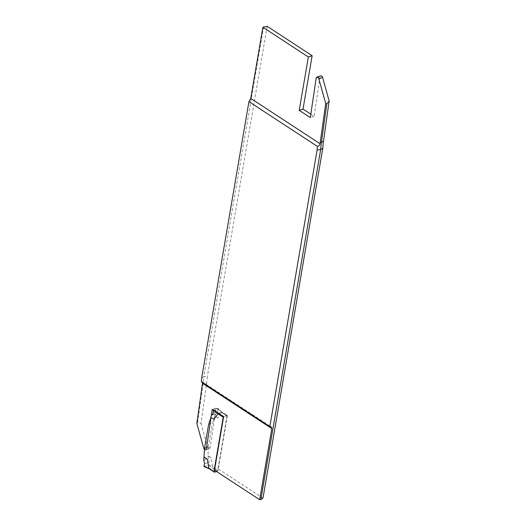 <?xml version="1.0" encoding="UTF-8"?>
<svg xmlns="http://www.w3.org/2000/svg" width="526" height="526" viewBox="0 0 526 526"><rect width="100%" height="100%" fill="white"/><g stroke="black" fill="none" stroke-linecap="round" stroke-linejoin="round"><path stroke-width="0.39" stroke-dasharray="2.63 1.97" d="M263.605 26.787L203.779 376.8L207.349 376.254A83.516 54.382 -108.6 0 1 206.626 383.434L200.985 423.443L197.618 422.529L196.842 423.476M201.655 378.174L203.779 376.8A82.457 53.691 71.4 0 1 203.056 383.921L202.346 384.401M310.833 114.168L314.121 116.318L319.972 76.868A1.979 1.289 71.4 0 1 320.689 75.823M314.121 116.318L310.32 117.594M214.207 469.981L218.001 468.699L262.974 498.109M218.001 468.699L227.12 415.349L216.028 408.091L210.176 447.541A1.979 1.289 71.4 0 1 209.453 448.586A1.979 1.289 71.4 0 1 207.553 446.968L200.985 423.443M267.169 26.3L207.349 376.254M197.618 422.529L203.056 383.921L206.626 383.434M216.028 408.091L212.228 409.366M227.12 415.349L223.326 416.625M202.53 382.599L202.155 381.731L201.353 381.83M211.281 415.777L211.018 417.539M216.528 471.5L217.455 471.184A0.657 0.388 123.2 0 0 218.027 470.454L212.557 466.884L212.162 467.726L217.455 471.184M214.608 472.144L209.315 468.679L212.162 467.726M208.625 424.41L212.425 423.134L214.845 416.02L217.856 417.986L221.755 412.469L227.317 416.105L218.027 470.454M227.317 416.105A0.657 0.388 123.2 0 0 226.936 415.698L221.624 412.246L217.646 408.393L218.053 408.86L217.692 411.542L216.002 413.528L214.845 416.02M217.646 408.393L213.924 409.649L224.089 416.651L226.936 415.698M224.089 416.651A0.657 0.388 123.2 0 0 223.517 417.381M218.823 413.186L221.624 412.246M212.478 414.712L216.002 413.528M204.496 448.599L208.289 447.324L212.425 423.134M208.04 455.858L209.032 462.196L208.533 464.583L212.557 466.891L211.104 457.863L208.04 455.858L208.289 447.324M203.812 460.105L208.296 458.593M208.763 468.166L204.193 466.562L207.921 465.306L212.149 467.732M208.533 464.583L207.921 465.306M214.062 419.261L211.051 417.296M211.104 457.863L208.329 455.759M217.856 417.986L215.134 415.921M217.974 413.732L218.796 413.193M316.172 78.144L319.972 76.868M207.553 446.968L203.759 448.244M210.176 447.541L206.376 448.816M213.24 413.041L217.692 411.542M204.581 463.695L209.032 462.196M218.053 408.86L221.768 412.456M205.659 449.862L209.453 448.586M202.155 381.731L271.081 426.803M212.031 414.955L216.482 413.456M221.834 412.206L217.955 408.446M227.199 415.711L221.821 412.193"/><path stroke-width="0.79" d="M320.202 142.566L321.393 142.401L326.837 103.793L325.712 103.49L320.202 142.566A82.806 53.922 -108.6 0 0 320.051 143.73C319.716 145.189 318.835 146.083 317.402 146.406A83.516 54.382 -108.6 0 0 317.099 150.068L269.831 426.606L271.173 426.862L271.817 428.558L259.66 499.7L214.207 469.981L223.326 416.625L212.228 409.366L211.281 415.777M317.402 146.406L248.93 101.63L201.655 378.174A83.516 54.382 -108.6 0 1 201.353 381.83L269.831 426.606M248.93 101.63L250.738 98.401L262.895 27.26L267.169 26.3L312.142 55.71L303.022 109.066L310.833 114.168M262.895 27.26L308.348 56.986L312.142 55.71M317.099 150.068L320.676 149.529L322.793 148.154L262.974 498.109L260.843 499.536L259.66 499.7M303.022 109.066L299.228 110.342L310.32 117.594L316.172 78.144A1.979 1.289 71.4 0 1 316.895 77.105L320.689 75.823A1.979 1.289 71.4 0 1 322.589 77.44L329.158 100.966L323.523 140.975L321.393 142.401A82.457 53.691 -108.6 0 0 320.676 149.529L260.843 499.536M316.895 77.105A1.979 1.289 71.4 0 1 318.795 78.716L325.712 103.49M329.158 100.966L326.837 103.793M308.348 56.986L299.228 110.342M323.523 140.975A83.516 54.382 -108.6 0 0 322.793 148.154M211.018 417.539L206.376 448.816A1.979 1.289 71.4 0 1 205.659 449.862A1.979 1.289 71.4 0 1 203.759 448.244L196.842 423.476L202.346 384.401A82.806 53.922 -108.6 0 0 202.503 383.23L202.53 382.599M212.478 414.712L211.518 415.034L210.762 417.394L214.062 419.261L217.961 413.745L223.517 417.381L214.227 471.737A0.657 0.388 123.2 0 0 214.608 472.144L216.528 471.5M204.193 466.562L203.871 466.148L204.581 463.695L203.812 460.105L204.496 448.599L208.625 424.41L210.979 417.512M211.518 415.034L212.031 414.955L213.24 413.041L213.398 410.431L213.924 409.649M203.871 466.148L209.315 468.679L208.763 468.166L207.31 459.139L204.239 457.133M207.31 459.139L203.956 457.232M213.398 410.431L217.974 413.732L218.796 413.193M318.795 78.716L322.589 77.44M271.817 428.558L202.503 383.23M320.051 143.73L250.738 98.401M208.763 468.16L214.227 471.737M209.026 468.646L203.976 466.569M214.345 472.124L209 468.633"/></g></svg>
